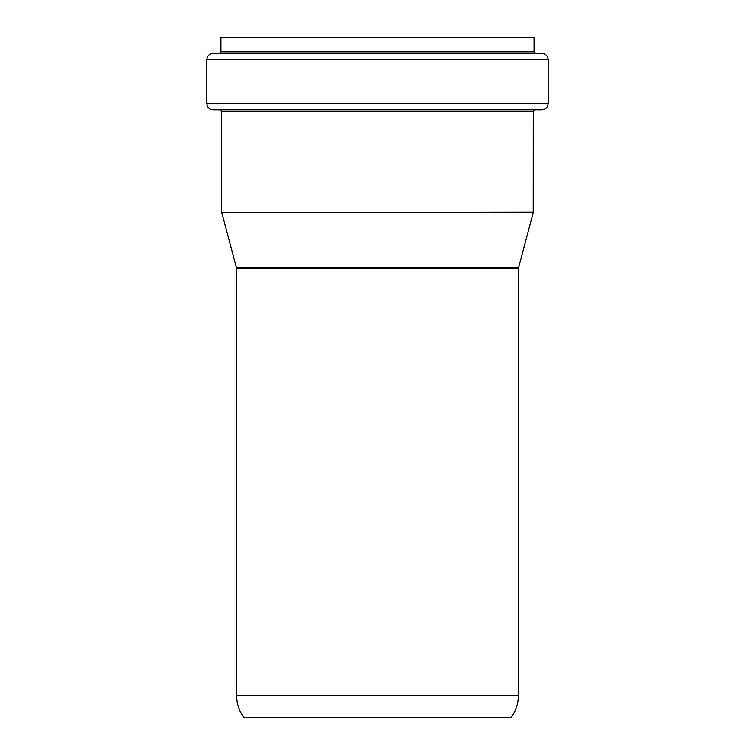 <?xml version="1.0" encoding="UTF-8"?>
<svg xmlns="http://www.w3.org/2000/svg" width="755" height="755" viewBox="0 0 755 755"><rect width="100%" height="100%" fill="white"/><g stroke="black" fill="none" stroke-linecap="round" stroke-linejoin="round"><path stroke-width="1.13" d="M518.411 268.318L533.228 212.589L221.772 212.589L236.589 268.318L518.411 268.318L518.411 695.327C518.345 703.377 515.995 710.681 511.352 717.25L243.648 717.25C239.005 710.681 236.655 703.377 236.589 695.327L518.411 695.327M519.978 53.407L535.635 53.407L534.068 51.84L534.068 37.75L220.932 37.75L220.932 51.84L219.365 53.407L235.022 53.407M535.635 53.407L219.365 53.407M548.158 103.511L548.158 59.673C547.79 55.87 545.695 53.775 541.892 53.407L213.108 53.407C209.305 53.775 207.21 55.87 206.842 59.673L206.842 103.511C207.21 107.314 209.305 109.4 213.108 109.768L541.892 109.768C545.695 109.4 547.79 107.314 548.158 103.511L206.842 103.511M533.228 212.589L533.285 111.334L534.851 109.768M518.515 267.506L236.485 267.506M534.068 51.84L220.932 51.84M548.158 59.673L206.842 59.673M533.285 111.334L221.715 111.334L220.149 109.768M533.285 212.183L221.772 212.589M236.589 268.318L236.589 695.327M221.715 111.334L221.715 212.183"/></g></svg>
